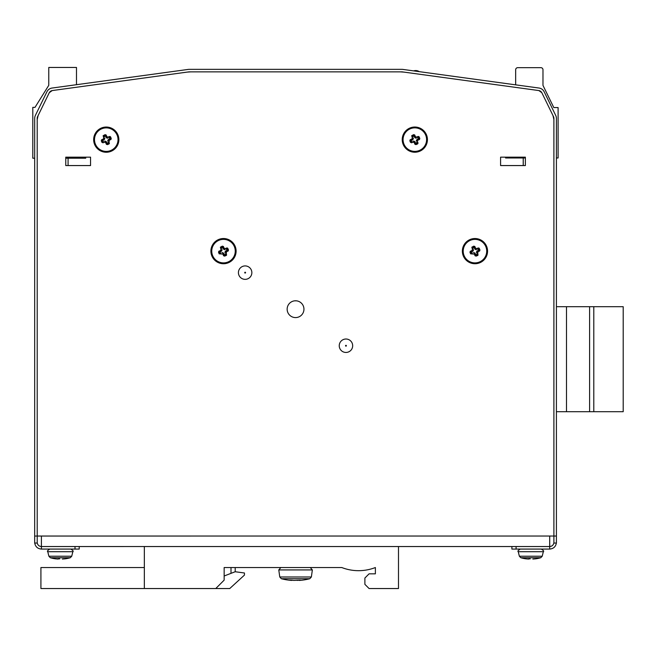 <?xml version="1.0" encoding="UTF-8"?>
<svg xmlns="http://www.w3.org/2000/svg" width="656" height="656" viewBox="0 0 656 656"><rect width="100%" height="100%" fill="white"/><g stroke="black" fill="none" stroke-linecap="round" stroke-linejoin="round"><path stroke-width="0.98" d="M541.823 92.693L538.888 90.569L541.823 92.693M535.698 558.814L535.837 558.805A35.244 35.244 0 0 0 540.774 557.731L542.217 556.214L543.332 551.696C544.16 551.302 543.48 550.441 541.29 549.088L541.29 549.088C543.48 550.441 544.16 551.302 543.332 551.696L542.217 556.214L540.774 557.731A35.244 35.244 0 0 1 535.837 558.805L535.698 558.814M535.772 558.814L532.852 559.051L535.772 558.814M530.269 558.822L528.482 558.879L530.269 558.822M525.809 558.814L528.564 559.068L525.809 558.814M520.29 549.088L541.143 549.088L520.29 549.088C518.101 550.441 517.42 551.302 518.248 551.696L543.152 551.696L518.248 551.696C517.42 551.302 518.101 550.441 520.29 549.088M65.215 558.814L65.354 558.805A35.244 35.244 0 0 0 70.29 557.731L71.734 556.214L72.849 551.696C73.677 551.302 72.996 550.441 70.807 549.088L70.807 549.088C72.996 550.441 73.677 551.302 72.849 551.696L71.734 556.214L70.29 557.731A35.244 35.244 0 0 1 65.354 558.805L65.215 558.814M65.288 558.814L62.369 559.051L65.288 558.814M59.786 558.822L57.999 558.879L59.786 558.822M55.325 558.814L58.081 559.068L55.325 558.814M49.807 549.088L70.659 549.088L49.807 549.088C47.617 550.441 46.937 551.302 47.765 551.696L72.668 551.696L47.765 551.696C46.937 551.302 47.617 550.441 49.807 549.088M274.569 567.53L235.209 567.53L235.209 571.737L244.45 572.991L244.45 575.091L229.748 588.539L215.758 588.539L224.155 580.134L224.155 567.53L341.776 567.53A46.379 46.379 0 0 0 375.38 567.53L375.38 573.836L369.082 573.836L364.884 578.034L364.884 584.332L369.082 588.539L398.487 588.539L398.487 546.53L549.712 546.53L549.712 536.026L556.411 536.042L556.411 543.053L556.411 118.408L556.411 536.042L549.695 536.026L549.695 546.53C552.032 546.35 553.426 545.103 553.869 542.791A4.198 4.198 0 0 0 553.894 542.348A4.198 4.198 0 0 1 553.869 542.791L553.869 542.791C553.426 545.103 552.032 546.35 549.695 546.546L41.402 546.53L79.212 546.546L79.212 549.072L75.005 549.072L75.005 546.546L79.212 546.546L79.212 549.072L75.005 549.072L75.005 546.546L41.402 546.546L41.402 536.026L37.22 536.026L553.894 536.026L553.894 543.053L556.411 543.053L553.894 543.053L553.894 118.408A4.198 4.198 0 0 0 553.467 116.563L541.905 92.865A4.198 4.198 0 0 0 538.699 90.544L402.489 71.906A4.198 4.198 0 0 0 401.915 71.865L189.182 71.865A4.198 4.198 0 0 0 188.608 71.906L52.398 90.544A4.198 4.198 0 0 0 49.192 92.865L37.63 116.563A4.198 4.198 0 0 0 37.203 118.408L37.203 536.042L549.695 536.026L549.695 546.53L41.402 546.53L549.712 546.53L549.712 536.026L553.894 536.026L553.894 118.408A4.198 4.198 0 0 0 553.467 116.563L541.905 92.865A4.198 4.198 0 0 0 538.699 90.544L402.489 71.906A4.198 4.198 0 0 0 401.915 71.865L189.182 71.865A4.198 4.198 0 0 0 188.608 71.906L52.398 90.544A4.198 4.198 0 0 0 49.192 92.865L37.63 116.563A4.198 4.198 0 0 0 37.203 118.408L37.203 536.042L41.402 536.026L41.402 546.53L549.695 546.53L516.083 546.546L516.083 549.072L511.885 549.072L511.885 546.546L511.885 549.072L511.885 546.546L516.083 546.546L516.083 549.072L511.885 549.072L511.885 546.546L511.885 549.072L511.885 546.546L549.695 546.546L41.402 546.53C39.065 546.35 37.671 545.103 37.228 542.791L37.228 542.791A4.198 4.198 0 0 1 37.203 542.348A4.198 4.198 0 0 0 37.228 542.791C37.671 545.103 39.065 546.35 41.402 546.546L144.345 546.53L144.345 588.539L40.918 588.539L40.918 567.53L144.345 567.53M500.585 165.542L523.217 165.542L523.217 157.973L523.217 165.566L500.585 165.542L500.585 157.161L525.374 157.161L525.374 165.566L500.585 165.566L500.585 157.161L525.374 157.161L525.374 165.566L500.585 165.566M90.553 165.542L68.085 165.542L68.085 158.203L68.085 165.566L90.553 165.542L90.553 157.161L65.764 157.161L65.764 165.566L90.553 165.566L90.553 157.161L65.764 157.161L65.764 165.566L90.553 165.566M553.894 119.515L552.983 115.571L553.894 119.515M38.114 115.571L37.203 119.515L38.114 115.571M287.148 309.189A8.405 8.405 0 0 0 299.751 316.463A8.405 8.405 0 0 0 299.751 301.908A8.405 8.405 0 0 0 287.148 309.189A8.405 8.405 0 0 0 299.751 316.463A8.405 8.405 0 0 0 299.751 301.908A8.405 8.405 0 0 0 287.148 309.189M487.564 251.133A12.603 12.603 0 0 1 468.663 262.047A12.603 12.603 0 0 1 468.663 240.219A12.603 12.603 0 0 1 487.564 251.133A12.603 12.603 0 0 1 468.663 262.047A12.603 12.603 0 0 1 468.663 240.219A12.603 12.603 0 0 1 487.564 251.133M236.111 251.133A12.603 12.603 0 0 1 217.202 262.047A12.603 12.603 0 0 1 217.202 240.219A12.603 12.603 0 0 1 236.111 251.133A12.603 12.603 0 0 1 217.202 262.047A12.603 12.603 0 0 1 217.202 240.219A12.603 12.603 0 0 1 236.111 251.133M427.425 139.63A12.603 12.603 0 0 1 408.524 150.544A12.603 12.603 0 0 1 408.524 128.715A12.603 12.603 0 0 1 427.425 139.63A12.603 12.603 0 0 1 408.524 150.544A12.603 12.603 0 0 1 408.524 128.715A12.603 12.603 0 0 1 427.425 139.63M118.867 139.646A12.603 12.603 0 0 1 99.958 150.56A12.603 12.603 0 0 1 99.958 128.732A12.603 12.603 0 0 1 118.867 139.646A12.603 12.603 0 0 1 99.958 150.56A12.603 12.603 0 0 1 99.958 128.732A12.603 12.603 0 0 1 118.867 139.646M190.675 71.865L187.124 72.111L190.675 71.865M52.209 90.569L49.274 92.693L52.209 90.569M403.973 72.111L400.414 71.865L403.973 72.111M486.727 251.133A11.759 11.759 0 0 0 474.96 239.366A11.759 11.759 0 0 0 463.202 251.133A11.759 11.759 0 0 1 474.96 239.366A11.759 11.759 0 0 1 486.727 251.133M244.721 272.642A0.418 0.418 0 0 0 245.352 273.003A0.418 0.418 0 0 0 245.352 272.273A0.418 0.418 0 0 0 244.721 272.642A0.418 0.418 0 0 0 245.352 273.003A0.418 0.418 0 0 0 245.352 272.273A0.418 0.418 0 0 0 244.721 272.642M245.139 265.918A6.724 6.724 0 0 0 239.317 275.996A6.724 6.724 0 0 0 250.961 275.996A6.724 6.724 0 0 0 245.139 265.918A6.724 6.724 0 0 0 239.317 275.996A6.724 6.724 0 0 0 250.961 275.996A6.724 6.724 0 0 0 245.139 265.918M345.54 345.728A0.418 0.418 0 0 0 346.163 346.097A0.418 0.418 0 0 0 346.163 345.368A0.418 0.418 0 0 0 345.54 345.728A0.418 0.418 0 0 0 346.163 346.097A0.418 0.418 0 0 0 346.163 345.368A0.418 0.418 0 0 0 345.54 345.728M345.958 339.013A6.724 6.724 0 0 0 340.136 349.09A6.724 6.724 0 0 0 351.78 349.09A6.724 6.724 0 0 0 345.958 339.013A6.724 6.724 0 0 0 340.136 349.09A6.724 6.724 0 0 0 351.78 349.09A6.724 6.724 0 0 0 345.958 339.013M76.49 84.698L80.467 84.157L76.49 84.698L76.49 67.461L48.765 67.461L48.765 85.337L34.998 107.371L32.8 107.371L32.8 158.203L34.686 158.203L34.686 162.221L34.686 158.203L32.8 158.203L32.8 107.371L34.998 107.371L48.765 85.337L48.765 67.461L76.49 67.461L76.49 84.698M188.264 69.405L52.054 88.043A6.724 6.724 0 0 0 46.92 91.758L35.358 115.464A6.724 6.724 0 0 0 34.686 118.408L34.686 536.042L37.203 536.042L37.203 543.053L37.203 536.042L34.686 536.042L34.686 543.053L37.203 543.053L34.686 543.053L34.686 118.408A6.724 6.724 0 0 1 35.358 115.464L46.92 91.758A6.724 6.724 0 0 1 52.054 88.043L188.264 69.405A6.724 6.724 0 0 1 189.182 69.347A6.724 6.724 0 0 0 188.264 69.405M549.695 549.072L516.083 549.072L549.695 549.072C553.443 548.752 555.665 546.751 556.378 543.061A6.724 6.724 0 0 0 556.378 543.053C555.665 546.751 553.443 548.752 549.695 549.072L549.695 546.546L549.695 549.072M511.467 84.271L515.657 84.845L515.657 69.757L515.673 84.845L511.467 84.271M539.043 88.043L402.825 69.405A6.724 6.724 0 0 0 401.915 69.347L189.182 69.347L401.915 69.347A6.724 6.724 0 0 1 402.825 69.405L539.043 88.043A6.724 6.724 0 0 1 544.168 91.758A6.724 6.724 0 0 0 539.043 88.043M34.784 543.053L34.719 543.061A6.724 6.724 0 0 1 34.719 543.053C35.432 546.751 37.654 548.752 41.402 549.072C37.654 548.752 35.432 546.751 34.719 543.061L34.784 543.053M556.411 118.408A6.724 6.724 0 0 0 555.73 115.464L544.168 91.758L555.73 115.464A6.724 6.724 0 0 1 556.411 118.408M75.005 549.072L41.402 549.072L75.005 549.072M556.411 157.973L556.411 162.212L556.411 157.973L558.1 157.973L558.1 107.559L553.795 107.559L542.979 85.387L542.979 69.757A2.099 2.099 0 0 0 540.88 67.658L517.756 67.658A2.099 2.099 0 0 0 515.657 69.757L515.657 84.845L515.673 69.757A2.099 2.099 0 0 1 517.773 67.658L517.756 67.658A2.099 2.099 0 0 0 515.657 69.757A2.099 2.099 0 0 1 517.773 67.658L540.88 67.658A2.099 2.099 0 0 1 542.979 69.757L542.979 85.387L553.795 107.559L558.1 107.559L558.1 157.973L556.411 157.973M473.55 249.6L473.206 250.871L471.033 252.076L471.459 253.101L469.983 252.281L470.623 253.831L474.37 254.102L475.092 255.799L476.108 256.111L477.666 255.471L477.929 251.724L479.634 251.002L479.938 249.985L479.298 248.427L478.199 247.976L476.65 248.616L475.551 248.157L474.829 246.459L473.812 246.148L471.836 247.189L472.443 249.444L471.992 250.543L470.295 251.256L469.983 252.281L470.623 253.831L474.37 254.102L475.092 255.799L476.108 256.111L478.093 255.077L477.478 252.822L477.929 251.724L479.634 251.002L479.938 249.985L478.905 248.001L476.65 248.616L475.551 248.157L474.829 246.459L473.812 246.148L471.836 247.189L472.443 249.444L471.992 250.543L470.295 251.256L469.983 252.281L471.385 252.921L470.295 251.256L471.033 252.076L470.434 251.182L471.156 252.019L472.394 251.51L471.992 250.543L472.394 251.51L473.55 249.6M472.279 252.921L470.91 252.986L472.279 252.921M473.435 252.544L474.698 252.888L475.903 255.061L476.928 254.635L476.108 256.111L476.756 254.708L475.092 255.799L475.903 255.061L475.01 255.651L475.854 254.938L475.338 253.7L474.37 254.102L475.338 253.7L473.435 252.544M476.748 253.815L476.822 255.184L476.748 253.815M476.371 252.658L476.715 251.396L478.888 250.19L478.47 249.165L479.938 249.985L478.536 249.337L479.634 251.002L478.888 250.19L479.487 251.084L478.765 250.239L477.535 250.748L477.929 251.724L477.535 250.748L476.371 252.658M477.642 249.346L479.011 249.272L477.642 249.346M476.486 249.723L475.223 249.378L474.017 247.205L472.992 247.624L473.812 246.148L473.173 247.55L474.829 246.459L474.017 247.205L474.911 246.607L474.067 247.32L474.583 248.558L475.551 248.157L474.583 248.558L476.486 249.723M473.173 248.452L473.107 247.082L473.173 248.452M477.068 254.577L476.502 255.947L477.068 254.577M478.413 249.026L479.782 249.592L478.413 249.026M472.853 247.681L473.419 246.312L472.853 247.681M471.516 253.241L470.147 252.675L471.516 253.241M479.454 261.998A11.759 11.759 0 0 1 463.3 249.583A11.759 11.759 0 0 1 482.127 241.81A11.759 11.759 0 0 1 479.454 261.998A11.759 11.759 0 0 1 463.3 249.583A11.759 11.759 0 0 1 482.127 241.81A11.759 11.759 0 0 1 479.454 261.998M222.097 249.6L221.753 250.871L219.58 252.076L219.998 253.101L218.522 252.281L219.17 253.831L222.917 254.102L223.63 255.799L224.655 256.111L226.205 255.471L226.476 251.724L228.173 251.002L228.485 249.985L227.845 248.427L226.746 247.976L225.197 248.616L224.098 248.157L223.376 246.459L222.359 246.148L220.375 247.189L220.99 249.444L220.531 250.543L218.833 251.256L218.522 252.281L219.17 253.831L222.917 254.102L223.63 255.799L224.655 256.111L226.632 255.077L226.025 252.822L226.476 251.724L228.173 251.002L228.485 249.985L227.452 248.001L225.197 248.616L224.098 248.157L223.376 246.459L222.359 246.148L220.375 247.189L220.99 249.444L220.531 250.543L218.833 251.256L218.522 252.281L219.924 252.921L218.833 251.256L219.58 252.076L218.981 251.182L219.694 252.019L220.933 251.51L220.531 250.543L220.933 251.51L222.097 249.6M220.826 252.921L219.457 252.986L220.826 252.921M221.974 252.544L223.245 252.888L224.45 255.061L225.475 254.635L224.655 256.111L225.295 254.708L223.63 255.799L224.45 255.061L223.557 255.651L224.393 254.938L223.885 253.7L222.917 254.102L223.885 253.7L221.974 252.544M225.295 253.815L225.361 255.184L225.295 253.815M224.918 252.658L225.262 251.396L227.435 250.19L227.009 249.165L228.485 249.985L227.083 249.337L228.173 251.002L227.435 250.19L228.026 251.084L227.312 250.239L226.074 250.748L226.476 251.724L226.074 250.748L224.918 252.658M226.189 249.346L227.558 249.272L226.189 249.346M225.033 249.723L223.77 249.378L222.564 247.205L221.539 247.624L222.359 246.148L221.712 247.55L223.376 246.459L222.564 247.205L223.458 246.607L222.614 247.32L223.122 248.558L224.098 248.157L223.122 248.558L225.033 249.723M221.72 248.452L221.646 247.082L221.72 248.452M225.615 254.577L225.049 255.947L225.615 254.577M226.951 249.026L228.321 249.592L226.951 249.026M221.4 247.681L221.966 246.312L221.4 247.681M220.055 253.241L218.686 252.675L220.055 253.241M227.993 261.998A11.759 11.759 0 0 1 211.847 249.583A11.759 11.759 0 0 1 230.674 241.81A11.759 11.759 0 0 1 227.993 261.998A11.759 11.759 0 0 1 211.847 249.583A11.759 11.759 0 0 1 230.674 241.81A11.759 11.759 0 0 1 227.993 261.998M413.419 138.096L413.067 139.359L410.894 140.573L411.32 141.598L409.844 140.778L410.484 142.327L411.583 142.787L413.141 142.139L414.239 142.598L414.953 144.295L415.978 144.607L417.528 143.967L417.987 142.869L417.339 141.319L417.798 140.22L419.496 139.498L419.807 138.482L419.168 136.924L418.069 136.473L416.511 137.112L415.42 136.653L414.699 134.956L413.674 134.644L411.697 135.685L412.312 137.94L411.853 139.039L410.156 139.753L409.844 140.778L410.484 142.327L411.583 142.787L413.141 142.139L414.239 142.598L414.953 144.295L415.978 144.607L417.954 143.574L417.339 141.319L417.798 140.22L419.496 139.498L419.807 138.482L418.774 136.497L416.511 137.112L415.42 136.653L414.699 134.956L413.674 134.644L411.697 135.685L412.312 137.94L411.853 139.039L410.156 139.753L409.844 140.778L411.246 141.417L410.156 139.753L410.894 140.573L410.303 139.679L411.017 140.515L412.255 140.007L411.853 139.039L412.255 140.007L413.419 138.096M412.148 141.417L410.771 141.483L412.148 141.417M413.296 141.032L414.559 141.384L415.765 143.557L416.79 143.131L415.978 144.607L416.617 143.205L414.953 144.295L415.765 143.557L414.879 144.148L415.715 143.434L415.207 142.196L414.239 142.598L415.207 142.196L413.296 141.032M416.617 142.303L416.683 143.68L416.617 142.303M416.232 141.155L416.585 139.892L418.758 138.687L418.331 137.662L419.807 138.482L418.405 137.834L419.496 139.498L418.758 138.687L419.348 139.572L418.635 138.736L417.396 139.244L417.798 140.22L417.396 139.244L416.232 141.155M417.503 137.842L418.881 137.768L417.503 137.842M416.355 138.219L415.092 137.867L413.887 135.702L412.862 136.12L413.674 134.644L413.034 136.046L414.699 134.956L413.887 135.702L414.772 135.103L413.936 135.817L414.444 137.055L415.42 136.653L414.444 137.055L416.355 138.219M413.034 136.948L412.968 135.579L413.034 136.948M416.929 143.074L416.371 144.443L416.929 143.074M418.274 137.522L419.643 138.08L418.274 137.522M412.722 136.177L413.28 134.808L412.722 136.177M411.378 141.737L410.008 141.171L411.378 141.737M419.315 150.495A11.759 11.759 0 0 1 403.169 138.08A11.759 11.759 0 0 1 421.997 130.298A11.759 11.759 0 0 1 419.315 150.495A11.759 11.759 0 0 1 403.169 138.08A11.759 11.759 0 0 1 421.997 130.298A11.759 11.759 0 0 1 419.315 150.495M104.853 138.113L104.509 139.375L102.336 140.589L102.754 141.614L101.286 140.794L101.926 142.344L103.025 142.803L104.575 142.155L105.673 142.614L106.395 144.312L107.412 144.623L108.962 143.984L109.232 140.236L110.93 139.515L111.241 138.498L110.602 136.94L109.503 136.489L107.953 137.129L106.854 136.669L106.133 134.972L105.116 134.66L103.131 135.702L103.746 137.957L103.295 139.056L101.59 139.769L101.286 140.794L101.926 142.344L103.025 142.803L104.575 142.155L105.673 142.614L106.395 144.312L107.412 144.623L109.388 143.59L108.781 141.335L109.232 140.236L110.93 139.515L111.241 138.498L110.208 136.514L107.953 137.129L106.854 136.669L106.133 134.972L105.116 134.66L103.131 135.702L103.746 137.957L103.295 139.056L101.59 139.769L101.286 140.794L102.689 141.434L101.59 139.769L102.336 140.589L101.737 139.695L102.459 140.532L103.689 140.023L103.295 139.056L103.689 140.023L104.853 138.113M103.582 141.434L102.213 141.499L103.582 141.434M104.739 141.048L106.001 141.401L107.207 143.574L108.232 143.147L107.412 144.623L108.051 143.221L106.395 144.312L107.207 143.574L106.313 144.164L107.158 143.451L106.641 142.213L105.673 142.614L106.641 142.213L104.739 141.048M108.051 142.327L108.117 143.697L108.051 142.327M107.674 141.171L108.019 139.908L110.192 138.703L109.765 137.678L111.241 138.498L109.839 137.85L110.93 139.515L110.192 138.703L110.79 139.589L110.069 138.752L108.83 139.261L109.232 140.236L108.83 139.261L107.674 141.171M108.945 137.858L110.315 137.785L108.945 137.858M107.789 138.236L106.526 137.891L105.321 135.718L104.296 136.136L105.116 134.66L104.468 136.063L106.133 134.972L105.321 135.718L106.215 135.12L105.37 135.833L105.887 137.071L106.854 136.669L105.887 137.071L107.789 138.236M104.476 136.965L104.402 135.595L104.476 136.965M108.371 143.09L107.805 144.459L108.371 143.09M109.708 137.539L111.077 138.104L109.708 137.539M104.156 136.194L104.722 134.824L104.156 136.194M102.812 141.753L101.442 141.188L102.812 141.753M110.757 150.511A11.759 11.759 0 0 1 94.603 138.096A11.759 11.759 0 0 1 113.431 130.323A11.759 11.759 0 0 1 110.757 150.511A11.759 11.759 0 0 1 94.603 138.096A11.759 11.759 0 0 1 113.431 130.323A11.759 11.759 0 0 1 110.757 150.511M130.88 77.244L114.234 79.524L130.88 77.244M505.571 157.161L505.571 157.973L507.924 157.973L505.596 157.973L505.596 157.161L505.571 157.973L505.571 157.161M511.664 157.973L507.924 157.973L507.924 157.161L507.924 157.973L511.664 157.973L511.664 157.161L511.664 157.973L525.374 157.973L511.664 157.973M523.234 157.973L523.234 165.566L523.234 157.973M85.731 158.203L85.731 157.161L85.731 158.203L65.764 158.203L77.957 158.203L78.138 157.161L77.957 158.203L85.731 158.203M215.758 588.539L144.345 588.539M224.155 567.53L231.002 567.53L231.002 573.352L224.155 575.993M235.209 571.737L231.002 573.352M309.821 578.715L311.37 576.977L279.768 576.977L281.317 578.715L309.821 578.715A56.211 56.211 0 0 1 299.612 580.412L299.218 580.412A55.465 29.709 -103.8 0 0 300.391 580.24L300.022 580.158A56.006 45.92 -110.6 0 1 299.735 580.166L293.978 580.412A55.465 45.477 -110.6 0 1 292.125 580.24L290.624 580.158A56.006 30.004 103.8 0 1 290.444 580.166L289.386 580.175M290.444 580.166L291.92 580.412M281.317 578.715A56.211 56.211 0 0 0 291.526 580.412L292.125 580.24M300.456 580.166L300.022 580.158M297.184 580.199L297.16 580.412A55.465 45.477 110.6 0 0 299.013 580.24M556.411 411.706L566.489 411.706L566.489 306.688L593.795 306.688L593.795 411.706L623.2 411.706L623.2 306.688L593.795 306.688M556.411 306.688L566.489 306.688M566.489 411.706L593.795 411.706M589.596 411.706L589.596 306.688M294.708 300.825L296.389 300.825M520.807 557.731L540.626 557.731L520.807 557.731A35.244 35.244 0 0 0 525.751 558.805A35.244 35.244 0 0 1 520.807 557.731L519.363 556.214L542.053 556.214L519.363 556.214L518.248 551.696L519.363 556.214L520.807 557.731M50.323 557.731L70.143 557.731L50.323 557.731A35.244 35.244 0 0 0 55.268 558.805A35.244 35.244 0 0 1 50.323 557.731L48.88 556.214L71.57 556.214L48.88 556.214L47.765 551.696L48.88 556.214L50.323 557.731M41.402 546.546L41.402 549.072L41.402 546.546M83.099 157.161L83.099 158.203L83.099 157.161M279.768 576.977L278.784 569.925L312.354 569.925L310.272 567.53M419.233 71.652A6.298 6.298 0 0 0 413.657 70.889A6.298 6.298 0 0 1 419.233 71.652M507.506 157.161L507.506 157.973L507.506 157.161M512.082 157.161L512.082 157.973L512.082 157.161M82.467 157.161L82.467 158.203L82.467 157.161M278.784 569.925L280.866 567.53M311.37 576.977L312.354 569.925"/></g></svg>
